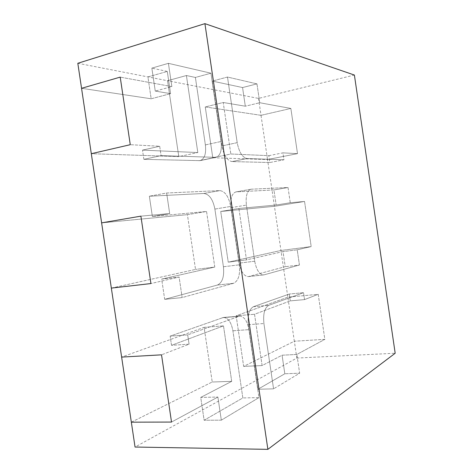 <?xml version="1.0" encoding="UTF-8"?>
<svg xmlns="http://www.w3.org/2000/svg" width="473" height="473" viewBox="0 0 473 473"><rect width="100%" height="100%" fill="white"/><g stroke="black" fill="none" stroke-linecap="round" stroke-linejoin="round"><path stroke-width="0.35" stroke-dasharray="2.37 1.77" d="M167.288 71.429L170.587 93.654L155.256 91.082L151.851 68.124L167.288 71.429L170.587 93.654L155.256 91.082L171.859 86.6L168.406 63.335L151.851 68.124L167.288 71.429L147.925 76.91L151.177 98.786L170.587 93.654L151.177 98.786L81.551 88.303L151.177 98.786L147.925 76.91L167.288 71.429M143.875 159.348L142.503 150.124L197.815 152.548L186.403 75.526L195.39 77.448L205.377 144.909C206.329 153.707 204.567 158.952 200.091 160.643L143.875 159.348L161.08 155.617L159.691 146.263L142.503 150.124L197.815 152.548L186.403 75.526L195.39 77.448L210.97 73.209L221.068 141.492C222.044 150.396 220.353 155.682 215.995 157.361L161.08 155.617L159.691 146.263L130.264 144.691L159.691 146.263L142.503 150.124L143.875 159.348L161.08 155.617L215.995 157.361C220.353 155.682 222.044 150.396 221.068 141.492L210.97 73.209L168.406 63.335L210.97 73.209L195.39 77.448L205.377 144.909C206.329 153.707 204.567 158.952 200.091 160.643L143.875 159.348M171.859 86.6L120.213 77.117L171.859 86.6L168.406 63.335L151.851 68.124L155.256 91.082L171.859 86.6M77.814 63.276L167.537 80.723L178.794 156.604L197.815 152.548L178.794 156.604L91.301 153.701L178.794 156.604L167.537 80.723L186.403 75.526L167.537 80.723L258.518 98.414L354.395 75.053M214.783 267.068L206.547 211.478L152.371 216.492L149.356 196.224L203.881 193.475C209.303 194.214 212.974 199.411 214.878 209.078L223.422 266.766C224.397 276.569 222.405 282.659 217.444 285.042L164.687 299.338L161.677 279.1L214.783 267.068L206.547 211.478L152.371 216.492L169.683 213.565L166.632 193.008L219.868 190.595C225.16 191.376 228.766 196.662 230.676 206.447L239.314 264.833C240.319 274.754 238.41 280.909 233.591 283.297L182.158 297.57L179.107 277.048L161.677 279.1L214.783 267.068L195.526 269.421L214.783 267.068M164.687 299.338L182.158 297.57L179.107 277.048L150.917 283.552L179.107 277.048L161.677 279.1L164.687 299.338L182.158 297.57L233.591 283.297C238.41 280.909 240.319 274.754 239.314 264.833L230.676 206.447C228.766 196.662 225.16 191.376 219.868 190.595L166.632 193.008L149.356 196.224L166.632 193.008L169.683 213.565L140.895 216.149L169.683 213.565L152.371 216.492L149.356 196.224L203.881 193.475C209.303 194.214 212.974 199.411 214.878 209.078L223.422 266.766C224.397 276.569 222.405 282.659 217.444 285.042L164.687 299.338M187.403 214.653L206.547 211.478L187.403 214.653L195.526 269.421L187.403 214.653L101.618 222.866L187.403 214.653M111.344 288.104L195.526 269.421L111.344 288.104M231.711 381.344L223.493 325.873L171.522 345.308L170.156 336.12L223.451 317.454C228.146 317.791 231.297 322.237 232.905 330.793L242.844 397.941L204.123 420.243L200.735 397.421L231.711 381.344L223.493 325.873L171.522 345.308L189.082 344.184L187.692 334.866L239.616 316.118C244.198 316.472 247.29 320.984 248.899 329.64L258.956 397.604L221.323 420.166L217.893 397.042L200.735 397.421L231.711 381.344L212.229 382.007L231.711 381.344M221.323 420.166L204.123 420.243L221.323 420.166L258.956 397.604L242.844 397.941L258.956 397.604L248.899 329.64C247.29 320.984 244.198 316.472 239.616 316.118L187.692 334.866L170.156 336.12L187.692 334.866L189.082 344.184L161.524 354.827L189.082 344.184L171.522 345.308L170.156 336.12L223.451 317.454C228.146 317.791 231.297 322.237 232.905 330.793L242.844 397.941L204.123 420.243L200.735 397.421L217.893 397.042L171.522 422.058L217.893 397.042L221.323 420.166M204.117 327.351L223.493 325.873L204.117 327.351L212.229 382.007L204.117 327.351L121.632 357.097L204.117 327.351M131.34 422.176L212.229 382.007L131.34 422.176M258.518 98.414L261.013 115.329L205.258 106.933L223.221 102.493L230.836 153.997L268.871 155.664L282.919 152.862L297.511 153.642L267.535 159.543L212.773 157.728L230.836 153.997L268.871 155.664L269.882 162.523L231.959 161.571C227.164 160.548 223.812 155.339 221.92 145.938L212.324 81.078L242.56 87.552L245.31 106.2L223.221 102.493L230.836 153.997L212.773 157.728L205.258 106.933L212.773 157.728L267.535 159.543L274.435 206.323L304.547 201.457L311.193 246.581L280.95 250.459L228.234 262.16L220.731 211.461L238.895 208.481L276.155 205.028L273.926 189.951L235.974 191.89C231.8 193.433 230.156 198.684 231.043 207.647L239.249 263.118C240.964 271.839 244.009 276.338 248.396 276.61L285.243 266.671L283.025 251.612L246.492 259.884L238.895 208.481L276.155 205.028L290.268 202.74L304.547 201.457L311.193 246.581L280.95 250.459L228.234 262.16L220.731 211.461L274.435 206.323L287.838 297.156L318.217 294.312L304.541 299.592L290.292 300.887L289.281 294.046L253.416 306.711C249.141 309.171 247.456 315.166 248.355 324.691L257.909 389.267L284.817 373.771L282.079 355.211L262.119 365.57L254.533 314.261L290.292 300.887L289.281 294.046L253.416 306.711C249.141 309.171 247.456 315.166 248.355 324.691L257.909 389.267L284.817 373.771L282.079 355.211L296.873 354.443L299.64 373.203L284.817 373.771L299.64 373.203L273.565 388.841L299.64 373.203L296.873 354.443L324.85 339.354L296.873 354.443L282.079 355.211L262.119 365.57L254.533 314.261L290.292 300.887L304.541 299.592L303.524 292.681L268.735 305.351C264.59 307.822 262.982 313.877 263.916 323.508L273.565 388.841L257.909 389.267L273.565 388.841L263.916 323.508C262.982 313.877 264.59 307.822 268.735 305.351L303.524 292.681L289.281 294.046L303.524 292.681L304.541 299.592L318.217 294.312L324.85 339.354L294.336 341.228L243.66 366.392L262.119 365.57L243.66 366.392L236.169 315.793L254.533 314.261L236.169 315.793L287.838 297.156L318.217 294.312L324.85 339.354L294.336 341.228L296.825 358.067L135.047 447.038M236.169 315.793L243.66 366.392L294.336 341.228L287.838 297.156L236.169 315.793M299.444 265.022L297.204 249.803L283.025 251.612L297.204 249.803L311.193 246.581L297.204 249.803L299.444 265.022L285.243 266.671L299.444 265.022L264.224 274.795L299.444 265.022M254.711 261.22C256.425 270.042 259.417 274.606 263.686 274.902L264.224 274.795L263.686 274.902C259.417 274.606 256.425 270.042 254.711 261.22L246.415 205.099L254.711 261.22L239.249 263.118C240.964 271.839 244.009 276.338 248.396 276.61L285.243 266.671L283.025 251.612L246.492 259.884L238.895 208.481L220.731 211.461L274.435 206.323L304.547 201.457L290.268 202.74L288.022 187.503L251.128 189.206C247.072 190.737 245.505 196.035 246.415 205.099C245.505 196.035 247.072 190.737 251.128 189.206L288.022 187.503L273.926 189.951L288.022 187.503L290.268 202.74L276.155 205.028L273.926 189.951L235.974 191.89C231.8 193.433 230.156 198.684 231.043 207.647L239.249 263.118L254.711 261.22M228.234 262.16L246.492 259.884L228.234 262.16M256.963 83.881L259.742 102.736L245.31 106.2L223.221 102.493L205.258 106.933L261.013 115.329L290.854 108.447L259.742 102.736L245.31 106.2L242.56 87.552L256.963 83.881L242.56 87.552L212.324 81.078L227.495 77.046L256.963 83.881L227.495 77.046L237.192 142.669L227.495 77.046L212.324 81.078L221.92 145.938L237.192 142.669C239.09 152.182 242.377 157.474 247.054 158.538C242.377 157.474 239.09 152.182 237.192 142.669L221.92 145.938C223.812 155.339 227.164 160.548 231.959 161.571L247.054 158.538L283.942 159.791L247.054 158.538L231.959 161.571L269.882 162.523L283.942 159.791L282.919 152.862L297.511 153.642L290.854 108.447L259.742 102.736L256.963 83.881M296.825 358.067L395.186 353.242M261.013 115.329L290.854 108.447L297.511 153.642L267.535 159.543L261.013 115.329M268.871 155.664L282.919 152.862L283.942 159.791L269.882 162.523L268.871 155.664M199.032 160.737L214.961 157.45L199.032 160.737M205.377 144.909L221.068 141.492L205.377 144.909M217.444 285.042L233.591 283.297L217.444 285.042M223.422 266.766L239.314 264.833L223.422 266.766M214.878 209.078L230.676 206.447L214.878 209.078M203.881 193.475L219.868 190.595L203.881 193.475M232.905 330.793L248.899 329.64L232.905 330.793M222.286 317.708L238.481 316.366L222.286 317.708M248.355 324.691L263.916 323.508L248.355 324.691M253.416 306.711L268.735 305.351L253.416 306.711M248.952 276.504L264.224 274.795L248.952 276.504M231.043 207.647L246.415 205.099L231.043 207.647M236.435 191.837L251.577 189.159L236.435 191.837M200.091 160.643L215.995 157.361L200.091 160.643M223.451 317.454L239.616 316.118L223.451 317.454M248.396 276.61L263.686 274.902L248.396 276.61M235.974 191.89L251.128 189.206L235.974 191.89"/><path stroke-width="0.71" d="M267.878 449.35L135.047 447.038L121.632 357.097L161.524 354.827L121.632 357.097L101.618 222.866L140.895 216.149L101.618 222.866L81.551 88.303L120.213 77.117L130.264 144.691L91.301 153.701L130.264 144.691L120.213 77.117L81.551 88.303L77.814 63.276L204.915 23.65L354.395 75.053L395.186 353.242L267.878 449.35L204.915 23.65M140.895 216.149L150.917 283.552L111.344 288.104L150.917 283.552L140.895 216.149M161.524 354.827L171.522 422.058L131.34 422.176L171.522 422.058L161.524 354.827"/></g></svg>
